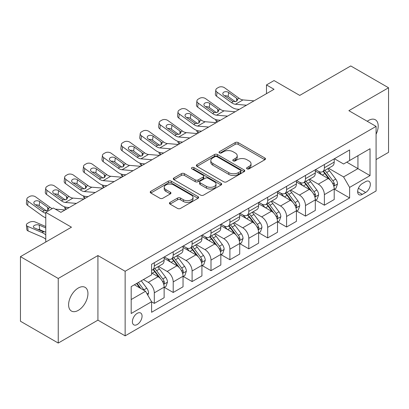 <?xml version="1.0" encoding="UTF-8"?>
<svg xmlns="http://www.w3.org/2000/svg" width="409" height="409" viewBox="0 0 409 409"><rect width="100%" height="100%" fill="white"/><g stroke="black" fill="none" stroke-linecap="round" stroke-linejoin="round"><path stroke-width="0.61" d="M247.021 168.83A1.467 0.849 0 0 0 249.096 168.83L264.863 159.725A2.096 1.212 0 0 0 265.477 158.871A2.096 1.212 0 0 0 264.863 158.012L238.156 142.593A2.096 1.212 0 0 0 235.185 142.593L219.423 151.693A1.467 0.849 0 0 0 218.994 152.296A1.467 0.849 0 0 0 219.423 152.894A1.467 0.849 0 0 0 221.499 152.894L223.539 151.719A6.713 3.875 0 0 1 233.038 151.719L235.262 153.002A6.713 3.875 0 0 1 237.23 155.742A6.713 3.875 0 0 1 235.262 158.482L233.222 159.663A1.467 0.849 0 0 0 232.793 160.262A1.467 0.849 0 0 0 233.222 160.86A1.467 0.849 0 0 0 235.298 160.86L237.338 159.684A6.713 3.875 0 0 1 246.837 159.684L249.061 160.967A6.713 3.875 0 0 1 251.029 163.707A6.713 3.875 0 0 1 249.061 166.453L247.021 167.629A1.467 0.849 0 0 0 246.591 168.227A1.467 0.849 0 0 0 247.021 168.83L247.021 167.629M78.272 310.37A13.681 7.899 120 0 0 87.209 298.309A13.681 7.899 120 0 0 85.113 287.348A13.681 7.899 120 0 0 78.272 288.023A13.681 7.899 120 0 0 69.336 300.083A13.681 7.899 120 0 0 71.432 311.044A13.681 7.899 120 0 0 78.272 310.37M376.081 134.234A13.681 7.899 120 0 0 375.36 119.776A13.681 7.899 120 0 0 368.519 120.45A13.681 7.899 120 0 0 367.246 121.284M137.23 324.506A6.841 3.952 120 0 0 141.698 318.478A6.841 3.952 120 0 0 140.65 312.997A6.841 3.952 120 0 0 137.23 313.335A6.841 3.952 120 0 0 132.761 319.363A6.841 3.952 120 0 0 133.809 324.848A6.841 3.952 120 0 0 137.23 324.506M170.047 202.389A2.096 1.212 0 0 0 169.433 203.247A2.096 1.212 0 0 0 170.047 204.101L177.542 208.426A2.096 1.212 0 0 0 180.507 208.426L198.017 198.319A2.096 1.212 0 0 0 198.631 197.465A2.096 1.212 0 0 0 198.017 196.606L171.31 181.187A2.096 1.212 0 0 0 168.339 181.187L150.829 191.294A2.096 1.212 0 0 0 150.215 192.153A2.096 1.212 0 0 0 150.829 193.007L159.883 198.232A2.096 1.212 0 0 0 162.848 198.232L170.343 193.907A2.096 1.212 0 0 0 170.957 193.053A2.096 1.212 0 0 0 170.343 192.194L165.855 189.602A5.614 3.241 0 0 1 164.213 187.312A5.614 3.241 0 0 1 167.675 184.316A5.614 3.241 0 0 1 173.794 185.021L191.376 195.17A5.614 3.241 0 0 1 193.022 197.465A5.614 3.241 0 0 1 189.556 200.456A5.614 3.241 0 0 1 183.436 199.756L180.507 198.063A2.096 1.212 0 0 0 177.542 198.063L170.047 202.389L170.047 204.101M376.081 159.551L388.55 152.352L388.55 87.766L350.758 65.946L299.736 95.404L274.04 80.568L266.479 84.929L274.04 89.295L60.89 212.353L53.328 207.992L45.772 212.353L45.772 242.031M58.242 278.468L58.242 343.054L97.925 320.145L97.925 255.559L58.242 278.468L20.45 256.647L71.468 227.189L45.772 212.353M97.925 255.559L125.134 271.269L376.081 126.386L376.081 190.972L125.134 335.855L125.134 271.269M388.55 87.766L348.867 110.675L376.081 126.386M223.687 181.785A2.096 1.212 0 0 0 226.658 181.785L244.163 171.678A2.096 1.212 0 0 0 244.781 170.819A2.096 1.212 0 0 0 244.163 169.965L217.455 154.541A2.096 1.212 0 0 0 214.49 154.541L196.98 164.653A2.096 1.212 0 0 0 196.366 165.507A2.096 1.212 0 0 0 196.98 166.366L223.687 181.785M192.445 169.147A1.467 0.849 0 0 1 193.938 169.352L193.938 167.608L221.09 183.283A2.096 1.212 0 0 1 221.704 184.142A2.096 1.212 0 0 1 221.09 184.996L203.58 195.108A2.096 1.212 0 0 1 200.614 195.108L173.907 179.689L173.907 177.971A2.096 1.212 0 0 0 173.288 178.83A2.096 1.212 0 0 0 173.907 179.689M173.907 177.971L181.397 173.646A2.096 1.212 0 0 1 184.367 173.646L195.2 179.899A2.096 1.212 0 0 0 198.166 179.899L203.135 177.031A2.096 1.212 0 0 0 203.754 176.177A2.096 1.212 0 0 0 203.135 175.318L191.862 168.805A1.467 0.849 0 0 1 191.427 168.206A1.467 0.849 0 0 1 192.337 167.424A1.467 0.849 0 0 1 193.938 167.608M58.242 343.054L20.45 321.234L20.45 256.647M365.646 181.632L362.323 183.554A6.626 3.824 120 0 0 357.993 189.393A6.626 3.824 120 0 0 359.01 194.704A6.626 3.824 120 0 0 362.323 194.377L365.646 192.455A6.626 3.824 120 0 0 369.976 186.616A6.626 3.824 120 0 0 368.959 181.305A6.626 3.824 120 0 0 365.646 181.632M334.429 158.723L343.575 164.004L349.623 160.512L349.623 149.95L151.591 264.286L151.591 274.843L131.182 286.627L131.182 313.509L151.591 301.73L151.591 312.287L349.623 197.956L349.623 187.394L343.575 176.918L328.545 168.242M349.623 160.512L370.033 148.728L370.033 175.609L349.623 187.394M97.925 320.145L125.134 335.855M266.479 84.929L266.479 93.656M346.75 162.168L357.936 168.631L357.936 155.711L370.033 148.728M343.575 176.918L357.936 168.631L370.033 175.609M131.182 299.546L145.543 291.254L134.357 284.797M151.591 301.816L154.311 303.386L154.311 292.824A8.553 4.939 -120 0 0 148.262 282.353L143.426 279.557M154.311 303.386L164.137 297.711L164.137 287.154A8.553 4.939 -120 0 0 158.089 276.678L151.591 272.926M164.362 287.369L173.206 292.476L173.206 281.913A8.553 4.939 -120 0 0 167.163 271.443L158.477 266.428M173.206 292.476L183.033 286.801L183.033 276.244A8.553 4.939 -120 0 0 176.985 265.768L164.137 258.35M183.263 276.458L192.102 281.566L192.102 271.003A8.553 4.939 -120 0 0 186.059 260.533L177.373 255.518M192.102 281.566L201.928 275.891L201.928 265.334A8.553 4.939 -120 0 0 195.885 254.858L183.033 247.44M202.158 265.548L210.998 270.656L210.998 260.098A8.553 4.939 -120 0 0 204.955 249.623L196.269 244.608M210.998 270.656L220.824 264.986L220.824 254.424A8.553 4.939 -120 0 0 214.781 243.948L201.928 236.53M221.054 254.643L229.899 259.746L229.899 249.188A8.553 4.939 -120 0 0 223.851 238.713L215.17 233.703M229.899 259.746L239.725 254.076L239.725 243.513A8.553 4.939 -120 0 0 233.677 233.038L220.824 225.62M239.95 243.733L248.795 248.836L248.795 238.278A8.553 4.939 -120 0 0 242.747 227.803L234.066 222.793M248.795 248.836L258.621 243.166L258.621 232.603A8.553 4.939 -120 0 0 252.573 222.128L239.725 214.71M258.846 232.823L267.69 237.926L267.69 227.368A8.553 4.939 -120 0 0 261.642 216.893L252.961 211.882M267.69 237.926L277.517 232.256L277.517 221.693A8.553 4.939 -120 0 0 271.469 211.223L258.621 203.8M277.742 221.913L286.586 227.015L286.586 216.458A8.553 4.939 -120 0 0 280.538 205.983L271.857 200.972M286.586 227.015L296.413 221.346L296.413 210.783A8.553 4.939 -120 0 0 290.364 200.313L277.517 192.895M296.637 211.003L305.482 216.11L305.482 205.548A8.553 4.939 -120 0 0 299.434 195.073L290.753 190.062M305.482 216.11L315.308 210.436L315.308 199.873A8.553 4.939 -120 0 0 309.26 189.403L296.413 181.985M315.533 200.093L324.378 205.2L324.378 194.638A8.553 4.939 -120 0 0 318.33 184.162L309.649 179.152M324.378 205.2L334.204 199.526L334.204 188.963A8.553 4.939 -120 0 0 328.156 178.493L315.308 171.074M315.533 169.633L318.33 171.248A8.553 4.939 -120 0 0 322.609 171.673A8.553 4.939 -120 0 0 324.378 167.756L324.378 164.525M296.637 180.543L299.434 182.158A8.553 4.939 -120 0 0 303.713 182.583A8.553 4.939 -120 0 0 305.482 178.667L305.482 175.435M277.742 191.453L280.538 193.068A8.553 4.939 -120 0 0 284.812 193.488A8.553 4.939 -120 0 0 286.586 189.577L286.586 186.346M258.846 202.363L261.642 203.979A8.553 4.939 -120 0 0 265.916 204.398A8.553 4.939 -120 0 0 267.69 200.487L267.69 197.256M239.95 213.273L242.747 214.883A8.553 4.939 -120 0 0 247.021 215.308A8.553 4.939 -120 0 0 248.795 211.397L248.795 208.166M221.054 224.183L223.851 225.794A8.553 4.939 -120 0 0 228.125 226.218A8.553 4.939 -120 0 0 229.899 222.307L229.899 219.076M202.158 235.088L204.955 236.704A8.553 4.939 -120 0 0 209.229 237.128A8.553 4.939 -120 0 0 210.998 233.212L210.998 229.986M183.263 245.998L186.059 247.614A8.553 4.939 -120 0 0 190.333 248.038A8.553 4.939 -120 0 0 192.102 244.122L192.102 240.896M164.362 256.908L167.163 258.524A8.553 4.939 -120 0 0 171.437 258.948A8.553 4.939 -120 0 0 173.206 255.032L173.206 251.806M334.429 189.183L349.623 197.956M322.609 171.673L332.435 165.998A8.553 4.939 -120 0 0 334.204 162.082L334.204 158.856M303.713 182.583L313.534 176.908A8.553 4.939 -120 0 0 315.308 172.992L315.308 169.766M284.812 193.488L294.638 187.818A8.553 4.939 -120 0 0 296.413 183.902L296.413 180.671M265.916 204.398L275.743 198.728A8.553 4.939 -120 0 0 277.517 194.812L277.517 191.581M247.021 215.308L256.847 209.638A8.553 4.939 -120 0 0 258.621 205.722L258.621 202.491M228.125 226.218L237.951 220.548A8.553 4.939 -120 0 0 239.725 216.632L239.725 213.401M209.229 237.128L219.055 231.458A8.553 4.939 -120 0 0 220.824 227.542L220.824 224.311M190.333 248.038L200.159 242.363A8.553 4.939 -120 0 0 201.928 238.452L201.928 235.221M171.437 258.948L181.264 253.273A8.553 4.939 -120 0 0 183.033 249.362L183.033 246.131M151.591 270.206A8.553 4.939 -120 0 0 152.542 269.858L162.368 264.183A8.553 4.939 -120 0 0 164.137 260.272L164.137 257.041M152.542 269.858A8.553 4.939 -120 0 0 154.311 265.942L154.311 262.716M145.543 291.254L151.591 301.73M247.609 169.035L249.061 168.196A6.713 3.875 0 0 0 251.029 165.456L251.029 163.707M237.23 155.742L237.23 157.491A6.713 3.875 0 0 1 235.262 160.231L233.81 161.069M264.838 159.74L238.156 144.336A2.096 1.212 0 0 0 235.185 144.336L220.011 153.099M244.137 171.693L217.455 156.289A2.096 1.212 0 0 0 214.49 156.289L197.005 166.381M240.456 171.422A1.467 0.849 0 0 0 240.886 170.819A1.467 0.849 0 0 0 240.456 170.221L217.01 156.683A1.467 0.849 0 0 0 214.935 156.683L212.782 157.925A6.713 3.875 0 0 0 210.814 160.671A6.713 3.875 0 0 0 212.782 163.411L228.805 172.664A6.713 3.875 0 0 0 238.304 172.664L240.456 171.422L240.456 173.165A1.467 0.849 0 0 0 240.886 172.567L240.886 170.819M210.814 160.671L210.814 162.414A6.713 3.875 0 0 0 212.782 165.154L212.782 163.411M240.456 173.165L238.304 174.408A6.713 3.875 0 0 1 228.805 174.408L212.782 165.154M173.932 179.704L181.397 175.395L181.397 173.646M203.754 176.177L203.754 177.92A2.096 1.212 0 0 1 203.135 178.779L198.166 181.647A2.096 1.212 0 0 1 195.2 181.647L184.367 175.395A2.096 1.212 0 0 0 181.397 175.395M193.938 169.352L221.064 185.016M206.438 186.392A5.614 3.241 0 0 0 212.557 187.092A5.614 3.241 0 0 0 216.024 184.101A5.614 3.241 0 0 0 214.377 181.806L208.181 178.232A2.096 1.212 0 0 0 205.216 178.232L200.241 181.1A2.096 1.212 0 0 0 199.628 181.959A2.096 1.212 0 0 0 200.241 182.813L206.438 186.392L206.438 188.135A5.614 3.241 0 0 0 212.557 188.84A5.614 3.241 0 0 0 216.024 185.844L216.024 184.101M199.628 181.959L199.628 183.702A2.096 1.212 0 0 0 200.241 184.561L200.241 182.813M206.438 188.135L200.241 184.561M193.022 197.465L193.022 199.209A5.614 3.241 0 0 1 189.556 202.204A5.614 3.241 0 0 1 183.436 201.499L180.507 199.807A2.096 1.212 0 0 0 177.542 199.807L170.078 204.117M164.213 187.312L164.213 189.055A5.614 3.241 0 0 0 165.855 191.351L165.855 189.602M170.318 193.922L165.855 191.351M197.992 198.334L171.31 182.93A2.096 1.212 0 0 0 168.339 182.93L150.86 193.022M334.204 189.316L336.019 188.268L337.527 183.902A5.665 3.272 -120 0 0 335.723 179.081L329.547 170.834A16.355 9.443 -120 0 0 327.762 168.697M321.617 174.715A16.355 9.443 -120 0 0 318.268 171.213M217.394 121.994L217.046 121.846A4.274 2.142 174.1 0 1 215.814 120.537L215.712 119.53M333.688 185.844L334.347 185.134L334.47 184.142A5.665 3.272 -120 0 0 332.849 180.737L326.673 172.491A16.355 9.443 -120 0 0 324.889 170.354M323.366 171.233A13.574 7.837 60 0 1 325.595 173.764L330.82 180.742M323.074 171.402A16.355 9.443 60 0 1 324.858 173.539L328.964 179.019M246.458 105.215L235.426 104.269A10.69 6.171 60 0 1 231.52 102.644L217.046 92.173L216.571 96.227A4.274 2.761 -173.3 0 1 215.349 93.988L215.819 89.929A4.274 2.761 6.7 0 0 217.046 92.173M239.306 109.346L236.908 109.142A16.033 9.259 60 0 1 231.044 106.698L216.571 96.227M254.02 100.849L242.987 99.908A10.69 6.171 60 0 1 239.076 98.278L224.602 87.807A4.274 2.761 6.7 0 0 218.58 87.383L217.067 88.257A4.274 2.761 6.7 0 0 215.819 89.929M236.724 101.212L236.601 98.257L237.614 99.837L236.617 101.279L233.145 101.703L223.805 95.292A3.42 2.209 -173.3 0 1 222.823 93.497A3.42 2.209 -173.3 0 1 223.82 92.158A3.42 2.209 -173.3 0 1 228.641 92.5L228.166 96.555L235.349 101.749M228.166 96.555A3.42 2.209 6.7 0 0 224.51 95.803M236.601 98.257L228.641 92.5M315.308 200.226L317.123 199.178L318.631 194.812A5.665 3.272 -120 0 0 316.827 189.986L310.651 181.744A16.355 9.443 -120 0 0 308.861 179.607M302.721 185.625A16.355 9.443 -120 0 0 299.373 182.123M198.498 132.905L198.145 132.756A4.274 2.142 174.1 0 1 196.918 131.447L196.816 130.44M314.792 196.755L315.451 196.044L315.574 195.052A5.665 3.272 -120 0 0 313.954 191.647L307.778 183.401A16.355 9.443 -120 0 0 305.993 181.264M304.47 182.143A13.574 7.837 60 0 1 306.699 184.674L311.924 191.652M304.178 182.312A16.355 9.443 60 0 1 305.963 184.449L310.068 189.929M296.413 211.131L298.227 210.088L299.736 205.722A5.665 3.272 -120 0 0 297.931 200.896L291.75 192.654A16.355 9.443 -120 0 0 289.966 190.517M283.826 196.535A16.355 9.443 -120 0 0 280.477 193.033M179.602 143.815L179.249 143.666A4.274 2.142 174.1 0 1 178.022 142.358L177.915 141.35M295.896 207.665L296.556 206.954L296.678 205.962A5.665 3.272 -120 0 0 295.058 202.557L288.882 194.311A16.355 9.443 -120 0 0 287.098 192.174M285.574 193.053A13.574 7.837 60 0 1 287.803 195.584L293.028 202.562M285.283 193.222A16.355 9.443 60 0 1 287.067 195.359L291.172 200.839M277.517 222.041L279.332 220.998L280.84 216.632A5.665 3.272 -120 0 0 279.03 211.806L272.854 203.564A16.355 9.443 -120 0 0 271.07 201.422M264.93 207.445A16.355 9.443 -120 0 0 261.581 203.943M160.706 154.725L160.354 154.576A4.274 2.142 174.1 0 1 159.127 153.268L159.019 152.26M277 218.575L277.66 217.859L277.783 216.872A5.665 3.272 -120 0 0 276.162 213.467L269.986 205.221A16.355 9.443 -120 0 0 268.197 203.084M266.678 203.963A13.574 7.837 60 0 1 268.907 206.494L274.132 213.472M266.387 204.132A16.355 9.443 60 0 1 268.171 206.269L272.276 211.75M227.562 116.125L216.53 115.18A10.69 6.171 60 0 1 212.624 113.554L198.145 103.083L197.675 107.138A4.274 2.761 -173.3 0 1 196.448 104.898L196.923 100.839A4.274 2.761 6.7 0 0 198.145 103.083M220.41 120.256L218.012 120.052A16.033 9.259 60 0 1 212.148 117.608L197.675 107.138M235.124 111.759L224.091 110.813A10.69 6.171 60 0 1 220.18 109.188L205.707 98.717A4.274 2.761 6.7 0 0 199.684 98.293L198.171 99.167A4.274 2.761 6.7 0 0 196.923 100.839M217.828 112.122L217.706 109.167L218.718 110.747L217.721 112.189L214.25 112.613L204.909 106.202A3.42 2.209 -173.3 0 1 203.927 104.407A3.42 2.209 -173.3 0 1 204.924 103.068A3.42 2.209 -173.3 0 1 209.745 103.411L209.27 107.465L216.453 112.659M209.27 107.465A3.42 2.209 6.7 0 0 205.615 106.713M217.706 109.167L209.745 103.411M208.667 127.035L197.634 126.09A10.69 6.171 60 0 1 193.728 124.464L179.249 113.993L178.779 118.048A4.274 2.761 -173.3 0 1 177.552 115.808L178.027 111.749A4.274 2.761 6.7 0 0 179.249 113.993M201.514 131.166L199.117 130.957A16.033 9.259 60 0 1 193.252 128.518L178.779 118.048M216.228 122.669L205.195 121.724A10.69 6.171 60 0 1 201.284 120.098L186.811 109.627A4.274 2.761 6.7 0 0 180.788 109.203L179.275 110.077A4.274 2.761 6.7 0 0 178.027 111.749M198.932 123.032L198.81 120.077L199.822 121.652L198.82 123.099L195.354 123.523L186.013 117.112A3.42 2.209 -173.3 0 1 185.032 115.318A3.42 2.209 -173.3 0 1 186.029 113.978A3.42 2.209 -173.3 0 1 190.85 114.321L190.374 118.375L197.557 123.569M190.374 118.375A3.42 2.209 6.7 0 0 186.719 117.623M198.81 120.077L190.85 114.321M189.771 137.945L178.738 137A10.69 6.171 60 0 1 174.832 135.369L160.354 124.903L159.883 128.958A4.274 2.761 -173.3 0 1 158.656 126.718L159.132 122.659A4.274 2.761 6.7 0 0 160.354 124.903M182.618 142.076L180.221 141.867A16.033 9.259 60 0 1 174.357 139.428L159.883 128.958M197.332 133.579L186.299 132.634A10.69 6.171 60 0 1 182.388 131.008L167.915 120.537A4.274 2.761 6.7 0 0 161.892 120.113L160.379 120.987A4.274 2.761 6.7 0 0 159.132 122.659M180.037 133.942L179.914 130.987L180.926 132.562L179.924 134.009L176.458 134.433L167.112 128.022A3.42 2.209 -173.3 0 1 166.136 126.228A3.42 2.209 -173.3 0 1 167.133 124.888A3.42 2.209 -173.3 0 1 171.954 125.231L171.478 129.285L178.661 134.479M171.478 129.285A3.42 2.209 6.7 0 0 167.823 128.533M179.914 130.987L171.954 125.231M258.621 232.951L260.431 231.903L261.944 227.542A5.665 3.272 -120 0 0 260.134 222.716L253.958 214.469A16.355 9.443 -120 0 0 252.174 212.332M246.034 218.355A16.355 9.443 -120 0 0 242.685 214.848M141.811 165.635L141.458 165.481A4.274 2.142 174.1 0 1 140.231 164.178L140.123 163.171M258.105 229.485L258.764 228.769L258.887 227.782A5.665 3.272 -120 0 0 257.266 224.377L251.085 216.131A16.355 9.443 -120 0 0 249.301 213.994M247.782 214.873A13.574 7.837 60 0 1 250.011 217.404L255.236 224.383M247.491 215.042A16.355 9.443 60 0 1 249.275 217.179L253.381 222.66M170.875 148.856L159.842 147.91A10.69 6.171 60 0 1 155.936 146.279L141.458 135.814L140.982 139.868A4.274 2.761 -173.3 0 1 139.76 137.629L140.236 133.569A4.274 2.761 6.7 0 0 141.458 135.814M163.723 152.986L161.325 152.777A16.033 9.259 60 0 1 155.461 150.338L140.982 139.868M178.431 144.489L167.399 143.544A10.69 6.171 60 0 1 163.493 141.918L149.019 131.447A4.274 2.761 6.7 0 0 142.992 131.023L141.483 131.897A4.274 2.761 6.7 0 0 140.236 133.569M161.141 144.852L161.018 141.897L162.03 143.472L161.028 144.919L157.562 145.343L148.216 138.932A3.42 2.209 -173.3 0 1 147.24 137.138A3.42 2.209 -173.3 0 1 148.237 135.798A3.42 2.209 -173.3 0 1 153.058 136.136L152.583 140.195L159.766 145.389M152.583 140.195A3.42 2.209 6.7 0 0 148.927 139.443M161.018 141.897L153.058 136.136M239.725 243.861L241.535 242.813L243.048 238.452A5.665 3.272 -120 0 0 241.238 233.626L235.063 225.379A16.355 9.443 -120 0 0 233.278 223.242M227.133 229.265A16.355 9.443 -120 0 0 223.789 225.758M122.915 176.545L122.562 176.391A4.274 2.142 174.1 0 1 121.33 175.088L121.228 174.081M239.209 240.395L239.863 239.679L239.991 238.692A5.665 3.272 -120 0 0 238.365 235.282L232.189 227.041A16.355 9.443 -120 0 0 230.405 224.904M228.887 225.783A13.574 7.837 60 0 1 231.111 228.314L236.341 235.293M228.59 225.952A16.355 9.443 60 0 1 230.374 228.089L234.485 233.57M151.979 159.766L140.947 158.82A10.69 6.171 60 0 1 137.035 157.189L122.562 146.724L122.087 150.778A4.274 2.761 -173.3 0 1 120.865 148.533L121.34 144.479A4.274 2.761 6.7 0 0 122.562 146.724M144.827 163.891L142.429 163.687A16.033 9.259 60 0 1 136.565 161.248L122.087 150.778M159.536 155.4L148.503 154.454A10.69 6.171 60 0 1 144.597 152.828L130.118 142.358A4.274 2.761 6.7 0 0 124.096 141.933L122.588 142.807A4.274 2.761 6.7 0 0 121.34 144.479M142.245 155.763L142.122 152.808L143.135 154.382L142.133 155.829L138.666 156.248L129.321 149.842A3.42 2.209 -173.3 0 1 128.344 148.048A3.42 2.209 -173.3 0 1 129.341 146.708A3.42 2.209 -173.3 0 1 134.157 147.046L133.687 151.105L140.87 156.299M133.687 151.105A3.42 2.209 6.7 0 0 130.031 150.354M142.122 152.808L134.157 147.046M220.824 254.771L222.639 253.723L224.152 249.362A5.665 3.272 -120 0 0 222.343 244.536L216.167 236.29A16.355 9.443 -120 0 0 214.382 234.153M208.237 240.175A16.355 9.443 -120 0 0 204.889 236.668M104.019 187.455L103.666 187.302A4.274 2.142 174.1 0 1 102.434 185.998L102.332 184.991M220.308 251.3L220.967 250.589L221.095 249.602A5.665 3.272 -120 0 0 219.469 246.192L213.293 237.951A16.355 9.443 -120 0 0 211.509 235.814M209.986 236.688A13.574 7.837 60 0 1 212.215 239.224L217.445 246.203M209.694 236.857A16.355 9.443 60 0 1 211.479 238.994L215.589 244.48M133.083 170.676L122.051 169.73A10.69 6.171 60 0 1 118.14 168.099L103.666 157.629L103.191 161.688A4.274 2.761 -173.3 0 1 101.969 159.444L102.444 155.389A4.274 2.761 6.7 0 0 103.666 157.629M125.931 174.801L123.528 174.597A16.033 9.259 60 0 1 117.669 172.158L103.191 161.688M140.64 166.31L129.607 165.364A10.69 6.171 60 0 1 125.701 163.738L111.222 153.268A4.274 2.761 6.7 0 0 105.2 152.843L103.692 153.718A4.274 2.761 6.7 0 0 102.444 155.389M123.349 166.673L123.227 163.718L124.239 165.292L123.237 166.739L119.771 167.158L110.425 160.752A3.42 2.209 -173.3 0 1 109.448 158.958A3.42 2.209 -173.3 0 1 110.445 157.618A3.42 2.209 -173.3 0 1 115.261 157.956L114.791 162.015L121.974 167.209M114.791 162.015A3.42 2.209 6.7 0 0 111.13 161.264M123.227 163.718L115.261 157.956M201.928 265.681L203.743 264.633L205.257 260.272A5.665 3.272 -120 0 0 203.447 255.446L197.271 247.2A16.355 9.443 -120 0 0 195.487 245.063M189.341 251.085A16.355 9.443 -120 0 0 185.993 247.578M85.118 198.365L84.77 198.212A4.274 2.142 174.1 0 1 83.538 196.903L83.436 195.901M201.412 262.21L202.072 261.499L202.194 260.513A5.665 3.272 -120 0 0 200.574 257.103L194.398 248.861A16.355 9.443 -120 0 0 192.613 246.724M191.09 247.598A13.574 7.837 60 0 1 193.319 250.134L198.549 257.113M190.798 247.767A16.355 9.443 60 0 1 192.583 249.904L196.693 255.39M114.188 181.581L103.155 180.64A10.69 6.171 60 0 1 99.244 179.009L84.77 168.539L84.295 172.598A4.274 2.761 -173.3 0 1 83.073 170.354L83.548 166.299A4.274 2.761 6.7 0 0 84.77 168.539M107.035 185.712L104.632 185.507A16.033 9.259 60 0 1 98.773 183.068L84.295 172.598M121.744 177.22L110.711 176.274A10.69 6.171 60 0 1 106.805 174.648L92.327 164.178A4.274 2.761 6.7 0 0 86.304 163.753L84.791 164.628A4.274 2.761 6.7 0 0 83.548 166.299M104.448 177.583L104.331 174.628L105.338 176.202L104.341 177.644L100.875 178.068L91.529 171.662A3.42 2.209 -173.3 0 1 90.553 169.868A3.42 2.209 -173.3 0 1 91.55 168.528A3.42 2.209 -173.3 0 1 96.366 168.866L95.895 172.925L103.078 178.119M95.895 172.925A3.42 2.209 6.7 0 0 92.235 172.174M104.331 174.628L96.366 168.866M183.033 276.591L184.848 275.543L186.361 271.182A5.665 3.272 -120 0 0 184.551 266.356L178.375 258.11A16.355 9.443 -120 0 0 176.591 255.973M170.446 261.995A16.355 9.443 -120 0 0 167.097 258.488M66.222 209.275L65.875 209.122A4.274 2.142 174.1 0 1 64.642 207.813L64.54 206.811M182.516 273.12L183.176 272.409L183.298 271.423A5.665 3.272 -120 0 0 181.678 268.013L175.502 259.766A16.355 9.443 -120 0 0 173.718 257.629M172.194 258.508A13.574 7.837 60 0 1 174.423 261.044L179.653 268.023M171.903 258.677A16.355 9.443 60 0 1 173.687 260.814L177.792 266.3M95.292 192.491L84.259 191.545A10.69 6.171 60 0 1 80.348 189.919L65.875 179.449L65.399 183.508A4.274 2.761 -173.3 0 1 64.177 181.264L64.648 177.209A4.274 2.761 6.7 0 0 65.875 179.449M88.134 196.622L85.737 196.417A16.033 9.259 60 0 1 79.873 193.973L65.399 183.508M102.848 188.13L91.815 187.184A10.69 6.171 60 0 1 87.909 185.558L73.431 175.088A4.274 2.761 6.7 0 0 67.408 174.663L65.895 175.538A4.274 2.761 6.7 0 0 64.648 177.209M85.553 188.488L85.43 185.538L86.442 187.112L85.445 188.554L81.979 188.978L72.633 182.567A3.42 2.209 -173.3 0 1 71.652 180.778A3.42 2.209 -173.3 0 1 72.654 179.439A3.42 2.209 -173.3 0 1 77.47 179.776L76.994 183.835L84.177 189.03M76.994 183.835A3.42 2.209 6.7 0 0 73.339 183.084M85.43 185.538L77.47 179.776M164.137 287.501L165.952 286.453L167.465 282.087A5.665 3.272 -120 0 0 165.655 277.266L159.479 269.02A16.355 9.443 -120 0 0 157.695 266.883M163.62 284.03L164.28 283.319L164.403 282.333A5.665 3.272 -120 0 0 162.782 278.923L156.606 270.676A16.355 9.443 -120 0 0 154.822 268.539M153.298 269.419A13.574 7.837 60 0 1 155.527 271.954L160.752 278.933M153.007 269.587A16.355 9.443 60 0 1 154.791 271.724L158.897 277.205M45.772 218.866A4.274 2.142 174.1 0 1 45.747 218.723L45.644 217.721M76.396 203.401L65.363 202.455A10.69 6.171 60 0 1 61.452 200.829L46.979 190.359L46.503 194.418A4.274 2.761 -173.3 0 1 45.281 192.174L45.752 188.12A4.274 2.761 6.7 0 0 46.979 190.359M69.239 207.532L66.841 207.327A16.033 9.259 60 0 1 60.977 204.883L46.503 194.418M83.952 199.04L72.92 198.094A10.69 6.171 60 0 1 69.009 196.463L54.535 185.998A4.274 2.761 6.7 0 0 48.513 185.574L46.999 186.443A4.274 2.761 6.7 0 0 45.752 188.12M66.657 199.398L66.534 196.443L67.546 198.022L66.549 199.464L63.083 199.889L53.737 193.477A3.42 2.209 -173.3 0 1 52.756 191.688A3.42 2.209 -173.3 0 1 53.758 190.349A3.42 2.209 -173.3 0 1 58.574 190.686L58.098 194.74L65.282 199.94M58.098 194.74A3.42 2.209 6.7 0 0 54.443 193.989M66.534 196.443L58.574 190.686M147.813 295.18L148.564 292.997A5.665 3.272 -120 0 0 146.759 288.176L141.248 280.819M45.772 226.55L35.164 221.975A4.274 2.142 -5.9 0 0 29.141 222.424L27.633 223.299A4.274 2.142 -5.9 0 0 26.375 225.032A4.274 2.142 -5.9 0 0 27.607 226.341L28.083 230.942A4.274 2.142 174.1 0 1 26.851 229.633L26.375 225.032M45.772 234.873A16.033 9.259 -120 0 0 42.081 232.583L27.607 226.341M45.772 239.377A10.69 6.171 -120 0 0 42.556 237.189L28.083 230.942M144.403 290.594A5.665 3.272 -120 0 0 143.886 289.833L138.375 282.476M136.954 283.294L140.916 288.58M45.772 232.005L42.991 231.601L34.366 227.885A3.42 1.713 174.1 0 1 33.385 226.837A3.42 1.713 174.1 0 1 34.387 225.451A3.42 1.713 174.1 0 1 39.203 225.088L45.772 227.925M45.051 232.01L39.678 229.694A3.42 1.713 -5.9 0 0 37.771 229.352M136.56 283.524L139.919 288.008M45.772 213.263A10.69 6.171 60 0 1 42.556 211.739L28.083 201.269L27.607 205.323A4.274 2.761 -173.3 0 1 26.386 203.084L26.856 199.03A4.274 2.761 6.7 0 0 28.083 201.269M45.772 217.762A16.033 9.259 60 0 1 42.081 215.794L27.607 205.323M52.296 208.585A10.69 6.171 60 0 1 50.113 207.373L35.639 196.908A4.274 2.761 6.7 0 0 29.617 196.484L28.103 197.353A4.274 2.761 6.7 0 0 26.856 199.03M65.057 209.95L55.266 209.111M47.761 210.308L47.638 207.353L48.651 208.933L47.654 210.374L44.182 210.799L34.842 204.388A3.42 2.209 -173.3 0 1 33.86 202.598A3.42 2.209 -173.3 0 1 34.857 201.259A3.42 2.209 -173.3 0 1 39.678 201.596L39.203 205.65L46.386 210.85M39.203 205.65A3.42 2.209 6.7 0 0 35.547 204.899M47.638 207.353L39.678 201.596M148.262 282.353L158.089 276.678M167.163 271.443L176.985 265.768M186.059 260.533L195.885 254.858M204.955 249.623L214.781 243.948M223.851 238.713L233.677 233.038M242.747 227.803L252.573 222.128M261.642 216.893L271.469 211.223M280.538 205.983L290.364 200.313M299.434 195.073L309.26 189.403M318.33 184.162L328.156 178.493M324.378 167.756L334.204 162.082M324.378 194.638L334.204 188.963M305.482 205.548L315.308 199.873M305.482 178.667L315.308 172.992M286.586 216.458L296.413 210.783M286.586 189.577L296.413 183.902M267.69 227.368L277.517 221.693M267.69 200.487L277.517 194.812M248.795 238.278L258.621 232.603M248.795 211.397L258.621 205.722M229.899 249.188L239.725 243.513M229.899 222.307L239.725 216.632M210.998 260.098L220.824 254.424M210.998 233.212L220.824 227.542M192.102 271.003L201.928 265.334M192.102 244.122L201.928 238.452M173.206 281.913L183.033 276.244M173.206 255.032L183.033 249.362M154.311 292.824L164.137 287.154M154.311 265.942L164.137 260.272M358.396 188.273L365.646 192.455M357.635 191.673L362.323 194.377M249.061 168.196L249.061 166.453M233.222 160.86L233.222 159.663M235.262 160.231L235.262 158.482M219.423 152.894L219.423 151.693M235.185 144.336L235.185 142.593M238.156 144.336L238.156 142.593M264.863 159.725L264.863 158.012M196.98 166.366L196.98 164.653M214.49 156.289L214.49 154.541M217.455 156.289L217.455 154.541M244.163 171.678L244.163 169.965M228.805 174.408L228.805 172.664M238.304 174.408L238.304 172.664M184.367 175.395L184.367 173.646M195.2 181.647L195.2 179.899M198.166 181.647L198.166 179.899M203.135 178.779L203.135 177.031M221.09 184.996L221.09 183.283M177.542 199.807L177.542 198.063M180.507 199.807L180.507 198.063M183.436 201.499L183.436 199.756M170.343 193.907L170.343 192.194M150.829 193.007L150.829 191.294M168.339 182.93L168.339 181.187M171.31 182.93L171.31 181.187M198.017 198.319L198.017 196.606M216.842 119.863L217.046 121.846M333.78 186.156L337.491 184.014M326.673 172.491L329.547 170.834M322.22 175.062L324.858 173.539M332.849 180.737L335.723 179.081M332.399 182.951L334.47 184.142M233.145 101.703L231.52 102.644M239.076 98.278L237.45 99.218M242.987 99.908L235.426 104.269M197.946 130.773L198.145 132.756M314.884 197.066L318.596 194.919M307.778 183.401L310.651 181.744M303.325 185.972L305.963 184.449M313.954 191.647L316.827 189.986M313.504 193.856L315.574 195.052M179.045 141.683L179.249 143.666M295.988 207.971L299.7 205.829M288.882 194.311L291.75 192.654M284.424 196.882L287.067 195.359M295.058 202.557L297.931 200.896M294.608 204.766L296.678 205.962M160.149 152.593L160.354 154.576M277.092 218.881L280.804 216.739M269.986 205.221L272.854 203.564M265.528 207.792L268.171 206.269M276.162 213.467L279.03 211.806M275.712 215.676L277.783 216.872M214.25 112.613L212.624 113.554M220.18 109.188L218.554 110.128M224.091 110.813L216.53 115.18M195.354 123.523L193.728 124.464M201.284 120.098L199.658 121.038M205.195 121.724L197.634 126.09M176.458 134.433L174.832 135.369M182.388 131.008L180.763 131.949M186.299 132.634L178.738 137M141.253 163.503L141.458 165.481M258.197 229.792L261.908 227.649M251.085 216.131L253.958 214.469M246.632 218.703L249.275 217.179M257.266 224.377L260.134 222.716M256.816 226.586L258.887 227.782M157.562 145.343L155.936 146.279M163.493 141.918L161.862 142.859M167.399 143.544L159.842 147.91M122.357 174.413L122.562 176.391M239.301 240.702L243.012 238.559M232.189 227.041L235.063 225.379M227.736 229.613L230.374 228.089M238.365 235.282L241.238 233.626M237.92 237.496L239.991 238.692M138.666 156.248L137.035 157.189M144.597 152.828L142.966 153.769M148.503 154.454L140.947 158.82M103.462 185.323L103.666 187.302M220.405 251.612L224.117 249.47M213.293 237.951L216.167 236.29M208.841 240.523L211.479 238.994M219.469 246.192L222.343 244.536M219.025 248.406L221.095 249.602M119.771 167.158L118.14 168.099M125.701 163.738L124.07 164.679M129.607 165.364L122.051 169.73M84.566 196.233L84.77 198.212M201.509 262.522L205.216 260.38M194.398 248.861L197.271 247.2M189.945 251.433L192.583 249.904M200.574 257.103L203.447 255.446M200.124 259.316L202.194 260.513M100.875 178.068L99.244 179.009M106.805 174.648L105.174 175.584M110.711 176.274L103.155 180.64M65.67 207.138L65.875 209.122M182.608 273.432L186.32 271.29M175.502 259.766L178.375 258.11M171.049 262.338L173.687 260.814M181.678 268.013L184.551 266.356M181.228 270.226L183.298 271.423M81.979 188.978L80.348 189.919M87.909 185.558L86.279 186.494M91.815 187.184L84.259 191.545M163.712 284.342L167.424 282.2M156.606 270.676L159.479 269.02M152.153 273.248L154.791 271.724M162.782 278.923L165.655 277.266M162.332 281.136L164.403 282.333M63.083 199.889L61.452 200.829M69.009 196.463L67.383 197.404M72.92 198.094L65.363 202.455M147.092 293.938L148.528 293.11M143.886 289.833L146.759 288.176M42.081 232.583L43.487 231.775M39.203 225.088L39.678 229.694M44.182 210.799L42.556 211.739M50.113 207.373L48.487 208.314"/></g></svg>
